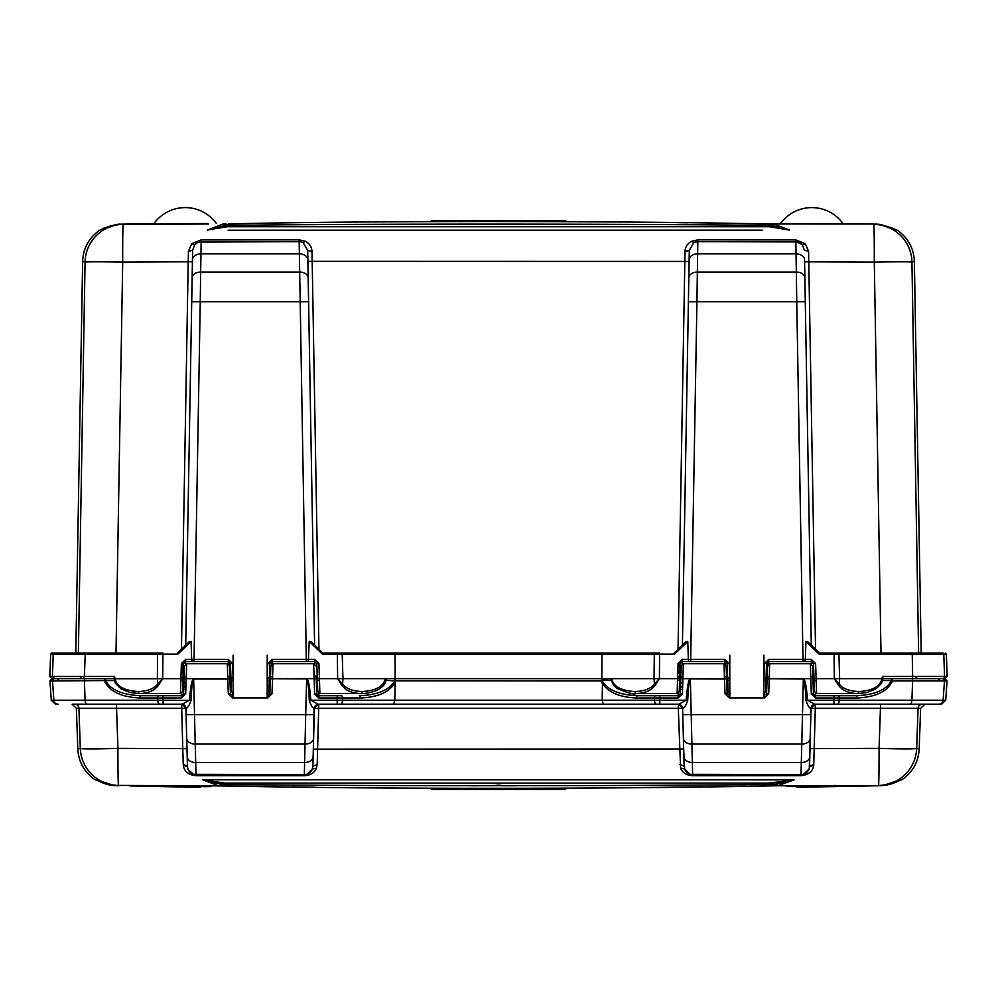<?xml version="1.0" encoding="UTF-8"?>
<svg xmlns="http://www.w3.org/2000/svg" width="997" height="997" viewBox="0 0 997 997"><rect width="100%" height="100%" fill="white"/><g stroke="black" fill="none" stroke-linecap="round" stroke-linejoin="round"><path stroke-width="1.5" d="M606.276 653.072L390.724 653.072M654.83 653.072L659.615 653.072L659.615 654.107L654.294 654.107L654.044 678.658L659.391 678.658L654.044 678.658L659.391 678.658L655.478 684.827C651.614 690.398 645.071 693.314 635.824 693.576L634.765 691.519C644.199 691.245 650.754 688.74 654.406 684.029L659.391 678.658L319.327 678.658L342.956 678.658L342.594 684.029L341.522 684.827L337.609 678.658L342.956 678.658L342.17 653.072L654.83 653.072L654.294 654.107L602.001 654.107L602.288 653.072M311.076 641.732L309.232 641.407L322.38 654.107L322.816 653.072L311.076 641.732L322.816 653.072L342.17 653.072M309.232 641.407L308.322 661.597L271.994 661.597L269.863 663.653L269.364 678.06L267.208 677.935M317.756 691.519L317.308 678.645L317.756 691.519L319.887 693.576L319.439 678.658L317.308 678.645L316.784 663.653L318.915 663.516L319.439 678.658L337.609 678.658L342.594 684.029C346.196 688.715 352.739 691.22 362.235 691.519C375.807 690.747 383.484 686.459 385.291 678.658L384.219 678.658M394.712 653.072L394.999 654.107L602.001 654.107L601.777 678.658M679.879 678.658L680.764 678.658L679.692 678.658L679.244 691.519L679.767 676.602L677.599 678.658L679.53 678.658L659.391 678.658L659.615 654.107L674.62 654.107L674.184 653.072L685.924 641.732L687.768 641.407L688.366 659.416L690.684 659.428L696.928 301.717L796.753 301.717L796.341 272.056L697.352 272.056L696.928 301.717L688.404 301.717L689.301 250.434L682.409 645.134L688.379 303.2M682.596 644.947L674.184 653.072L682.596 644.947M678.035 649.359L685.001 251.531L689.301 250.434L693.738 242.695L691.656 241.274L697.788 239.866L795.793 239.891L805.364 243.779L802.236 244.527L798.933 242.234M685.001 251.531C685.188 246.994 687.407 243.58 691.656 241.274M798.148 241.959L697.838 241.648L693.738 242.695A8.524 8.524 0 0 1 697.838 241.648L697.352 272.056A8.524 6.082 -179 0 0 688.827 277.989M805.364 243.779L808.579 251.369L804.38 250.21L802.236 244.527A8.524 8.524 0 0 0 795.855 241.648L796.03 253.874A8.524 6.082 -1 0 1 804.554 259.806L811.284 645.134L804.554 259.806M808.579 251.369L815.546 649.246M181.13 671.193L183.261 671.193L181.13 671.193M181.454 649.246L188.221 261.8L122.706 262.086A38.372 0.661 -179 0 0 85.069 262.086L78.377 653.072L85.069 262.086L82.639 261.438L75.797 653.072L61.353 653.072M762.294 230.195L228.126 230.232M154.061 223.49L123.242 224.387L208.498 224.013A32.078 32.078 0 0 0 208.037 223.527A32.078 32.078 0 0 1 208.498 224.013M228.35 225.334L224.998 225.422L207.413 230.133L222.68 224.138L225.87 223.939L228.35 225.334L230.818 225.322L228.276 223.901C377.564 220.549 619.349 220.91 768.675 223.964L774.233 224.188L789.425 230.083L771.94 225.447L769.672 226.73L771.616 226.755M773.136 226.83L780.489 227.677M781.436 227.852L784.851 228.637M750.965 226.73L507.797 226.73M489.203 226.73L227.279 226.73L208.174 229.858M212.149 228.637A32.078 32.078 0 0 1 212.785 229.671A32.078 32.078 0 0 0 212.149 228.637L227.154 226.73M724.557 223.316L708.83 223.079M687.967 222.805L677.437 222.667M101.931 229.858L109.184 226.319L117.135 224.375L135.779 223.814M774.233 224.188L771.94 225.447L768.6 225.359L771.055 223.989L873.833 224.026M788.453 224.051A32.078 32.078 0 0 1 788.901 223.59L843.175 223.839A38.472 38.472 0 0 0 780.763 223.303M216.187 223.241L216.187 223.241A38.472 38.472 0 0 1 216.187 223.241A38.472 38.472 0 0 0 153.837 223.814L208.037 223.527M431.352 220.449L565.648 220.449L431.352 220.449L431.352 221.546M120.288 224.088L117.135 224.375L101.632 230.045C98.504 230.619 98.504 230.619 101.632 230.045C98.504 230.619 98.504 230.619 101.632 230.045L101.893 229.883M85.069 262.086A38.372 38.36 -77.1 0 1 123.242 224.387L123.242 224.387A38.372 0.723 89.7 0 0 122.706 262.086L116.001 653.072M880.999 653.072L874.294 262.099L804.591 261.825L811.284 645.134M689.114 261.426L312.186 261.339L318.965 649.359M192.409 261.8L185.716 645.134L192.62 250.21L192.409 261.8L188.221 261.8L188.421 251.369L191.661 243.742L201.207 239.891L299.212 239.853L305.194 241.199C309.544 243.48 311.812 246.932 311.999 251.531L312.186 261.339L307.886 261.339L307.699 250.446L314.591 645.134L307.886 261.339M222.68 224.138L227.279 226.73L769.672 226.73L216.062 226.73M301.655 226.73L227.279 226.73M768.6 225.359L766.145 225.347C617.106 223.814 379.807 223.64 230.818 225.322L233.335 226.73M789.425 230.07L769.672 226.73M890.009 227.204L897.724 230.481C908.255 238.121 913.813 248.44 914.361 261.438L911.931 262.086L918.623 653.072L911.931 262.086A38.372 0.661 -1 0 0 874.294 262.099A38.372 0.723 -89.8 0 0 873.746 224.387L873.746 224.387A38.372 38.36 77.3 0 1 911.931 262.086M874.73 224.2L879.853 224.375C890.857 227.49 895.929 229.322 895.082 229.871L895.343 230.033C898.509 230.619 898.509 230.619 895.343 230.033C898.509 230.619 898.509 230.619 895.343 230.033L879.828 224.375L875.503 224.051M677.823 671.193L679.954 671.193L677.823 671.193M311.999 251.531L307.699 250.446L303.163 242.645A8.524 8.524 0 0 0 299.162 241.648L198.428 242.097M305.194 241.199L303.163 242.645L301.742 242.047M318.915 663.516L314.653 659.391L306.316 659.428L299.162 241.648L301.244 241.91M267.208 678.571L267.732 663.553L271.994 659.428L306.316 659.428L306.316 661.597L314.653 661.597L316.784 663.653L317.233 676.602L315.114 676.764M319.887 693.576L361.176 693.576C351.929 693.314 345.386 690.398 341.522 684.827M322.38 654.107L337.385 654.107L337.609 678.658L342.956 678.658L318.417 678.658M395.223 678.658L394.999 654.107L337.385 654.107L337.385 653.072M659.391 678.658L611.709 678.658C613.205 686.36 620.894 690.647 634.765 691.519M908.18 653.072L838.863 653.072L911.707 653.072L912.243 654.107L946.365 654.107L947.15 676.452L944.558 676.452A2.131 2.131 -90 0 1 942.427 678.658L883.043 678.658M838.215 684.827L839.287 684.029C842.889 688.715 849.432 691.22 858.928 691.519C872.5 690.747 880.177 686.459 881.984 678.658L839.636 678.658L839.287 684.029L834.302 678.658L839.636 678.658L838.863 653.072L819.509 653.072L819.073 654.107L834.065 654.107L834.302 678.658L839.636 678.658L814.15 678.658L816.094 678.658L816.58 693.576L857.856 693.576C848.621 693.314 842.079 690.398 838.215 684.827L834.302 678.658L813.44 678.658M764.001 678.658L767.092 678.658L766.032 678.658L765.584 691.519L766.057 678.06L763.901 677.935M765.21 678.658L763.939 678.658L765.497 678.01A2.131 2.131 0 0 1 764.637 678.546M729.692 678.658L726.875 678.658M386.35 678.658L386.35 678.658C385.864 682.808 383.77 686.036 380.094 688.341C373.775 693.413 359.63 693.887 361.176 693.576L362.235 691.519M270.461 677.025L269.888 693.65L270.86 665.797L272.991 663.728L272.542 678.658L317.308 678.658L316.236 678.658L317.308 678.658L316.784 663.653M267.308 678.658L270.411 678.658L269.34 678.658L268.891 691.519L269.414 676.602L271.533 676.764M233.061 678.658L232.363 678.546A2.131 2.131 0 0 1 231.503 678.01L232.363 678.546M232.999 678.658L230.17 678.658M229.958 680.303L229.46 665.797L227.328 663.728L186.651 663.728L186.202 678.658L180.868 678.658L181.404 663.516L183.535 663.653L185.654 661.597L191.985 661.597L191.673 659.416L228.313 659.428L232.575 663.553L233.099 677.935M182.189 678.658L180.906 678.658L180.42 693.576L182.551 691.519L183.535 663.653M182.688 678.658L115.029 678.733C116.574 686.397 124.264 690.659 138.072 691.519C147.519 691.245 154.061 688.74 157.713 684.029L157.501 678.658L180.868 678.658L183.074 676.602A2.131 2.131 0 0 1 181.616 678.546M113.957 678.658L51.981 678.658L49.85 676.452L52.442 676.452L54.623 678.658A2.131 2.131 -90 0 0 52.517 680.939L105.532 680.552C110.53 689.887 122.332 694.946 140.938 695.707L181.417 695.707L181.491 693.289M59.371 678.658L61.951 678.658M911.707 653.072L942.713 653.072A1.072 1.072 -90 0 1 943.785 654.107L944.558 676.452L882.42 676.464L883.055 678.321L881.61 683.306L875.84 688.964L866.904 692.541L857.856 693.576L858.928 691.519M882.42 676.464L881.984 678.658L911.532 678.658A2.131 1.072 90 0 1 912.591 680.789A2.131 1.072 90 0 1 912.591 680.939L911.919 700.268L839.212 700.268L839.262 697.987L833.941 697.987L833.903 700.268L839.212 700.268A4.262 2.131 -90 0 1 837.094 704.231L814.848 704.231L810.748 708.356C809.203 707.907 807.607 705.265 805.975 700.417C805.314 686.223 804.429 679.094 803.333 679.032L803.333 678.845C804.99 678.92 806.399 686.061 807.57 700.268L805.975 700.417M805.314 303.2L805.289 301.717L796.753 301.717L802.996 659.428L805.327 659.416L805.925 641.407L807.769 641.732L819.509 653.072M729.792 677.935L727.636 678.06L727.137 663.653L727.586 676.602L725.467 676.764M768.612 664.014L768.687 661.597L811.346 661.597L813.465 663.653L815.596 663.516L816.132 678.658M815.596 663.516L811.346 659.391L805.327 659.416L805.015 661.597L802.996 661.597L802.996 659.428L768.687 659.428L764.425 663.553L766.556 663.653L766.057 678.06M813.315 678.658L814.001 678.658L814.449 691.519L813.465 663.653L813.926 676.602L811.807 676.764M814.449 691.519L816.58 693.576M811.408 664.014L811.346 659.391M768.687 659.428L768.687 661.597L766.556 663.653L766.107 676.602L768.226 676.764M763.453 693.576L765.584 691.519M728.109 691.519L727.66 678.645L728.109 691.519L730.24 693.576M725.081 664.014L725.006 661.597L682.347 661.597L682.272 664.014M679.244 691.519L677.113 693.576L678.085 663.516L680.216 663.653L679.767 676.602L677.636 676.564L681.886 676.764M679.767 676.602A2.131 2.131 0 0 1 678.309 678.546M677.113 693.576L635.824 693.576C634.242 694.797 627.923 693.052 616.906 688.341L613.591 685.413L610.65 678.658M677.561 678.658L679.755 678.658M678.085 663.516L682.347 659.391L682.347 661.597L680.216 663.653M682.347 659.391L688.366 659.416L688.678 661.597M729.268 663.553L725.006 659.428L725.006 661.597L727.137 663.653L729.268 663.553L729.792 678.583M655.478 684.827L654.406 684.029L654.044 678.658M188.421 251.369L192.62 250.21L194.776 244.502L191.661 243.742M198.004 242.259L194.776 244.502A8.524 8.524 0 0 1 201.145 241.648L200.97 253.874L299.337 253.874A8.524 6.082 -1 0 1 307.861 259.806M308.173 277.989A8.524 6.082 179 0 0 299.648 272.056L200.659 272.056L200.247 301.717L308.596 301.717M233.547 693.576L231.416 691.519L230.444 663.653L232.575 663.553M228.774 676.764L230.893 676.602L230.444 663.653L228.313 661.597L191.985 661.597L194.004 661.597L200.247 301.717L191.711 301.717M186.651 663.728L184.52 665.797L182.551 691.519M183.074 676.564L185.193 676.764M267.732 663.553L269.863 663.653L269.414 676.602M314.728 664.014L314.653 659.391M271.994 659.428L271.919 664.014M269.34 678.645L270.411 678.658L269.34 678.658M266.76 693.576L268.891 691.519M318.691 678.546A2.131 2.131 0 0 1 317.233 676.602M230.943 678.06L233.074 677.935L233.099 678.583M231.416 691.519L230.968 678.645L230.27 678.658M228.388 664.014L228.313 659.428M157.501 678.658L162.698 678.658L158.785 684.827L157.713 684.029L162.698 678.658L162.935 654.107L177.927 654.107L177.491 653.072L189.231 641.732L191.075 641.407L191.673 659.416L185.654 659.391L185.592 664.014M180.42 693.576L139.144 693.576L138.072 691.519M114.892 678.583L114.58 676.464L113.945 678.321L115.365 683.269L121.111 688.939L130.046 692.529L139.144 693.576C148.379 693.314 154.921 690.398 158.785 684.827M114.58 676.464L52.442 676.489L53.215 654.107L157.601 654.107L157.376 678.583M54.287 653.072A1.072 1.072 -90 0 0 53.215 654.107L50.635 654.107L51.694 653.072L162.935 653.072L162.935 654.107L157.601 654.107L158.137 653.072M177.491 653.072L189.231 641.732L177.491 653.072M83.412 678.658L84.159 676.489M682.596 687.182L680.465 687.182M185.916 687.182L183.772 687.182M682.521 689.313L680.39 689.313M185.841 689.313L183.697 689.313M181.18 671.193L181.142 673.361L183.211 672.776M183.236 671.928L181.205 673.311M677.748 673.299L679.904 672.701M679.942 671.741L677.748 673.249M182.152 704.231L189.43 700.268C190.601 686.061 192.01 678.92 193.667 678.845L193.667 679.032C192.571 679.094 191.686 686.223 191.025 700.417C189.517 704.966 187.922 707.608 186.252 708.356L182.152 704.231L75.136 704.231M102.367 782.657L94.727 779.48C84.222 772.002 78.576 761.845 77.803 748.984L76.395 708.356L72.133 704.231L159.906 704.231A4.262 2.131 90 0 1 157.788 700.268L163.097 700.268L163.059 697.987L157.738 697.987L157.788 700.268L51.283 700.268L55.533 704.231M186.252 708.356L186.078 714.637L185.916 708.393A4.262 4.262 0 0 0 181.653 704.231L181.716 708.356L185.916 708.393M229.833 676.751L229.908 678.708L227.777 679.032L193.667 679.032L195.225 744.061L305.094 744.061A8.524 6.107 1.5 0 0 313.619 738.179L314.391 708.393A4.262 4.262 0 0 1 318.654 704.231A4.262 4.262 90 0 0 314.391 708.393L318.691 708.356L317.183 764.462L316.398 768.188C314.566 772.712 310.565 775.23 304.397 775.728L196.01 775.691C188.346 774.843 184.096 771.342 183.274 765.173L182.775 748.647L117.933 748.386L116.562 708.356L78.95 708.356L80.321 748.386L78.95 708.356A4.262 4.262 -90 0 0 74.7 704.231M77.803 748.984L80.321 748.386A38.372 1.309 178 0 0 117.933 748.386A38.372 0.735 90.2 0 0 118.506 785.412L115.876 785.698M186.975 748.685L187.436 766.282L186.701 738.179L186.975 748.685L182.775 748.647L181.716 708.356L116.562 708.356L116.475 704.231M193.792 774.308L304.359 774.582L304.608 762.493L195.699 762.493L195.225 744.061A8.524 6.107 -1.5 0 1 186.701 738.179L186.078 714.637L305.705 714.637L306.64 679.032C307.749 679.094 308.621 686.223 309.282 700.417L310.877 700.268L318.155 704.231L656.599 704.231L340.401 704.231A4.262 2.131 -90 0 0 342.519 700.268L342.569 697.987L337.248 697.987L337.21 700.268L602.176 700.268L603.31 704.231M184.133 677.025L183.548 693.65L185.679 693.875L186.202 678.658L227.765 678.658L227.328 663.728C229.622 667.28 229.298 657.085 229.908 678.708L230.432 693.65L228.301 693.787L227.777 678.845L193.667 678.845M229.796 675.642L229.534 667.953M230.594 678.658L229.908 678.658L229.958 680.266M232.089 680.552L229.971 680.714M232.488 693.289L233.099 695.707M337.21 704.231L337.21 700.268L310.877 700.268C309.718 686.061 308.297 678.92 306.64 678.845L270.399 678.708L270.262 682.92L270.399 678.708L272.542 678.845L272.007 693.787L269.888 693.65L267.757 695.707L267.832 693.289M270.337 680.714L268.218 680.552M306.64 678.845L270.399 678.708L270.86 665.797L270.511 675.642M229.908 678.658L230.693 678.658M227.328 663.728L227.353 664.588M227.403 666.357L227.453 668.164M227.528 670.495L227.603 673.1M191.025 700.417L163.097 700.268L163.097 704.231M158.81 695.707A2.131 1.072 90 0 0 157.738 697.838A2.131 1.072 90 0 0 157.738 697.987L139.867 697.987C121.273 697.127 109.471 691.444 104.461 680.939A2.131 1.072 -90 0 1 105.532 678.658L114.954 678.658M139.867 697.987A2.131 1.072 -90 0 1 139.867 697.838A2.131 1.072 -90 0 1 140.938 695.707M183.996 680.714L181.878 680.552M182.476 695.42A2.131 2.131 0 0 0 183.236 694.685M184.52 665.797L184.171 675.642M87.213 704.231A4.262 2.131 -90 0 1 85.081 700.268L84.409 680.939A2.131 1.072 -90 0 1 84.409 680.789A2.131 1.072 -90 0 1 85.468 678.658L105.532 678.658L105.532 680.552L114.244 680.552M812.829 675.642L812.48 665.797L812.929 678.658L813.702 678.658M208.361 786.035L208.56 785.848A42.634 42.634 0 0 0 208.423 785.773L261.089 786.471M97.457 780.128L97.045 779.866C93.967 779.342 93.967 779.342 97.045 779.866C93.967 779.342 93.967 779.342 97.045 779.866L114.107 785.599L116.736 785.723M97.706 780.277L97.394 780.09C99.625 780.9 102.641 784.352 114.069 785.586L114.356 785.611M116.799 785.723L118.643 785.748C226.095 787.804 226.095 787.804 118.643 785.748L114.069 785.586M165.764 786.571L160.592 786.471M129.822 785.923L200.148 787.381M292.208 786.932L314.765 787.244M351.293 787.692L379.595 787.966M608.893 787.917L702.362 786.857M714.164 786.695L745.644 786.234M879.441 785.574L878.369 785.748C770.905 787.792 770.905 787.792 878.345 785.748L777.635 785.761L774.482 784.44L771.454 784.452C620.707 786.035 375.557 786.209 225.509 784.477L218.517 785.786L202.727 779.804L224.699 783.106L768.151 783.106L774.806 785.798L777.635 785.761L774.806 785.798C623.898 788.963 372.355 789.312 222.132 785.848L118.506 785.412A38.372 38.36 -101.5 0 1 80.321 748.386M817.515 786.857L807.981 787.094M803.009 787.219L802.099 787.244M800.765 787.281L798.211 787.343M797.077 787.381L821.628 786.77M431.352 789.4L565.648 789.4L431.352 789.4L431.352 788.303M786.857 786.434L836.894 786.06L786.234 786.496M786.434 786.521L800.741 786.583L797.189 787.381M160.716 786.135L210.853 786.558L161.589 786.047M197.518 787.318L200.023 787.381L196.384 786.633L209.071 786.633M209.744 786.621L210.853 786.558M210.654 786.521L209.856 786.483M809.277 768.288L811.084 708.393L815.284 708.356L813.726 765.148C812.916 771.342 808.667 774.856 800.99 775.691L692.616 775.728C686.41 775.217 682.397 772.675 680.577 768.114L678.309 708.356L682.609 708.393L683.381 738.179A8.524 6.107 -1.5 0 0 691.906 744.061L801.775 744.061L803.333 679.032L769.235 678.658L810.798 678.658L810.349 663.728L769.672 663.728L767.516 666.557M810.025 748.647L879.067 748.373L880.438 708.356L918.05 708.356L916.679 748.373L919.197 748.984L920.605 708.356L924.867 704.231M222.468 784.465L202.727 779.804L794.135 779.853L777.635 785.761M313.619 738.179L312.884 766.207L313.332 749.133L679.381 749.009L683.668 749.046L684.627 768.949L680.577 768.114M690.522 774.308L801.04 774.582L801.301 762.493L692.392 762.493A8.524 6.107 178.5 0 1 683.867 756.598L684.116 766.207L679.817 764.45M810.922 714.637L682.771 714.637L682.609 708.393A4.262 4.262 0 0 0 678.346 704.231A4.262 4.262 0 0 1 682.609 708.393L682.945 708.356C684.615 707.608 686.21 704.966 687.718 700.417C688.379 686.223 689.251 679.094 690.36 679.032L692.641 774.582A8.524 8.524 0 0 1 684.627 768.949L689.849 774.108M813.726 765.148L809.539 766.768A8.524 8.524 0 0 1 801.04 774.582L803.208 774.308M803.619 774.183L809.041 769.023M809.826 756.598A8.524 6.107 -178.5 0 1 801.301 762.493L801.775 744.061A8.524 6.107 1.5 0 0 810.299 738.179L809.564 766.282L813.764 764.475M916.679 748.373A38.372 38.36 101.3 0 1 878.482 785.412L878.482 785.412A38.372 0.735 -90.2 0 0 879.067 748.373A38.372 1.309 -178 0 0 916.679 748.373L918.05 708.356L920.605 708.356M914.212 708.306L914.984 708.306M922.25 704.231L914.361 704.231M810.748 708.356L811.084 708.393A4.262 4.262 0 0 1 815.347 704.231L815.284 708.356L880.438 708.356L880.525 704.231L909.787 704.231L837.094 704.231M683.867 756.598L683.381 738.179M833.903 704.231L833.903 700.268L807.57 700.268L814.848 704.231M947.063 680.939L945.717 700.268L943.125 700.268A4.262 4.262 -90 0 1 938.875 704.231L909.787 704.231A4.262 2.131 90 0 0 911.919 700.268L943.125 700.268L944.483 680.939L947.063 680.939L944.944 678.658M763.901 695.707L766.568 693.65L768.699 693.787L769.223 679.032L767.092 678.708C767.702 657.085 767.378 667.28 769.672 663.728L769.235 678.658L767.092 678.708L803.333 678.845M729.792 695.707L727.112 693.65L724.993 693.787L724.47 679.032L726.601 678.708L727.112 693.65L726.215 667.953M726.177 666.557L726.601 678.708L724.458 678.658L724.034 664.588M726.589 678.633L726.651 680.266M726.651 680.303L727.112 693.65M726.526 676.751L726.489 675.667M728.782 680.552L726.663 680.714M729.168 693.289L729.243 697.9L724.993 693.787M729.243 697.9L764.437 697.9L764.512 693.289M767.029 680.714L766.568 693.65L767.092 678.708L767.029 680.714L764.911 680.552M766.568 693.65L767.54 665.797M767.204 675.642L767.167 676.726L767.204 675.642M724.096 666.357L724.146 668.164M724.221 670.495L724.296 673.1M726.14 665.797L724.009 663.728L683.344 663.728L682.895 678.658L726.601 678.708L726.14 665.797M690.36 678.845L724.458 679.032L690.36 678.845C688.703 678.92 687.282 686.061 686.123 700.268L659.79 700.268L659.752 697.987L654.431 697.987L654.481 700.268L659.79 700.268L659.79 704.231L678.845 704.231L686.123 700.268L687.718 700.417M682.945 708.356L678.845 704.231M313.332 749.133L314.055 708.356L318.155 704.231M314.055 708.356C312.51 707.907 310.914 705.265 309.282 700.417M316.136 675.642L316.759 693.65L314.628 693.875L313.656 663.728L272.991 663.728M315.787 665.797L313.656 663.728M318.816 693.289L318.89 695.707L316.759 693.65L316.186 677.113M316.298 680.303L316.759 693.65M318.429 680.378L316.298 680.502M317.083 694.71A2.131 2.131 0 0 0 317.844 695.432M386.101 680.378L395.223 680.889M395.223 681.038L394.525 681.2C389.104 690.173 377.389 695.021 359.369 695.707A2.131 1.072 90 0 1 360.44 697.987C377.676 697.314 389.254 692.192 395.148 682.621L394.525 681.2M360.44 697.987L342.569 697.987A2.131 1.072 -90 0 0 341.51 695.707L318.89 695.707L318.89 697.987L337.248 697.987L337.248 695.707M602.549 678.658L601.777 680.939L395.223 680.789M601.976 679.318L602.387 678.658M395.223 680.378L394.613 678.658M680.241 693.65L682.372 693.875L682.895 678.658L680.764 678.658L680.241 693.65L678.11 695.707L678.184 693.289M601.777 680.939L602.475 681.2C607.896 690.173 619.611 695.021 637.631 695.707L678.11 695.707L678.11 697.987L682.372 693.875M680.702 680.502L678.571 680.378M679.169 695.42A2.131 2.131 0 0 0 679.929 694.685M679.692 678.658L680.764 678.658L681.213 665.797L680.864 675.642M683.344 663.728L681.213 665.797M659.79 704.231L656.599 704.231A4.262 2.131 -90 0 1 654.481 700.268L602.176 700.268L602.475 681.2M393.69 704.231L394.824 700.268L395.148 682.621M601.852 682.621C607.746 692.192 619.324 697.314 636.56 697.987A2.131 1.072 -90 0 1 637.631 695.707M610.899 680.378L601.777 679.954M680.615 682.92L682.746 682.92M395.024 679.318L394.451 678.658M228.301 693.787L232.563 697.9L267.757 697.9L267.208 695.707M230.432 693.65L232.563 695.707L232.563 697.9M307.138 774.108L312.36 768.999L312.884 766.207L317.183 764.462M306.478 774.32L304.359 774.582A8.524 8.524 0 0 0 312.36 768.999L316.398 768.188M183.236 764.475L187.436 766.282L187.723 768.301M188.259 769.721L193.381 774.183M187.174 756.598A8.524 6.107 178.5 0 0 195.699 762.493L196.01 775.691M183.274 765.173L187.461 766.793A8.524 8.524 0 0 0 195.96 774.582M313.133 756.598A8.524 6.107 -178.5 0 1 304.608 762.493L305.705 714.637L314.229 714.637M812.991 680.303L812.867 677.013M812.48 665.797L810.349 663.728M815.122 680.552L813.004 680.714L813.452 693.65L811.321 693.875L810.798 678.658L812.929 678.658L813.452 693.65L815.583 695.707L815.509 693.289M813.776 694.71A2.131 2.131 0 0 0 814.537 695.432M856.062 695.707C874.668 694.946 886.47 689.887 891.468 680.552L892.539 680.939C887.529 691.444 875.727 697.127 857.133 697.987A2.131 1.072 90 0 0 856.062 695.707L838.19 695.707L856.062 695.707M833.941 695.707L833.941 697.987L815.583 697.987L815.583 695.707L838.19 695.707A2.131 1.072 -90 0 1 839.262 697.987L857.133 697.987M880.189 785.723L882.893 785.586L899.93 779.878C903.045 779.342 903.045 779.342 899.93 779.878C903.045 779.342 903.045 779.342 899.93 779.878L899.219 780.315M882.956 785.586L882.918 785.586C890.084 784.627 895.642 782.795 899.593 780.09L899.232 780.302M792.852 780.252L768.151 783.106L772.276 783.106L774.482 784.44L794.135 779.853L772.276 783.106L224.699 783.106L218.517 785.786M471.407 785.773L478.261 785.773M493.764 785.773A21.323 21.323 0 0 1 503.211 785.773L516.807 785.761M223.104 783.094L219.527 782.944M207.8 781.224L204.335 780.302M768.151 783.106L772.276 783.106M786.795 786.434L836.309 786.035L834.053 785.374M788.639 785.723A42.634 42.634 0 0 0 788.527 785.798L786.745 786.446M789.549 785.723L788.527 785.798M208.56 785.848L210.342 786.508M207.949 785.798L207.152 785.761M183.548 693.65L181.417 695.707L181.417 697.987L185.679 693.875M183.922 682.92L186.053 682.92M729.792 697.9L729.792 655.203M763.901 655.203L763.901 697.9M233.099 697.9L233.099 655.203M267.208 655.203L267.208 697.9M687.768 641.407L674.62 654.107M697.788 239.866L697.838 241.648M795.793 239.891L795.855 241.648A8.524 8.524 0 0 1 802.236 244.527L795.855 241.648M123.142 224.013L122.257 224.188M120.188 224.088L117.11 224.375M763.652 226.73L768.675 223.964M679.692 663.591L679.692 671.193M834.065 653.072L834.065 654.107L912.243 654.107L912.641 676.452A2.131 1.072 90 0 1 911.57 678.658L911.57 678.658M819.073 654.107L805.925 641.407M804.866 277.989A8.524 6.082 179 0 0 796.341 272.056L796.03 253.874L697.663 253.874A8.524 6.082 1 0 0 689.139 259.806M763.901 678.571L764.425 663.553M725.006 659.428L690.684 659.428L690.684 661.597M813.988 678.645L813.465 663.653M201.207 239.891L201.145 241.648M299.212 239.853L299.162 241.648M192.446 259.806A8.524 6.082 1 0 1 200.97 253.874L200.659 272.056A8.524 6.082 -179 0 0 192.134 277.989M181.404 663.516L185.654 659.391M115.029 678.733L157.352 678.733M84.359 676.452L85.293 653.072M191.075 641.407L177.927 654.107M182.999 663.591L182.999 671.193M682.633 686.21L680.502 686.21M185.94 686.21L183.809 686.21M679.879 673.361L677.748 673.361M183.186 673.361L181.142 673.361M565.648 220.449L565.648 221.633M51.283 700.268L49.937 680.939L52.517 680.939L53.875 700.268A4.262 4.262 90 0 0 58.125 704.231M76.395 708.356L78.95 708.356M272.007 693.787L267.757 697.9M163.059 695.707L163.059 697.987L181.417 697.987M684.627 768.949A8.524 8.524 0 0 0 692.641 774.582L692.616 775.728M801.04 774.582L800.99 775.691M918.05 708.356A4.262 4.262 90 0 1 922.3 704.231M768.699 693.787L764.437 697.9M815.583 697.987L811.321 693.875M682.609 708.393A4.262 4.262 0 0 0 678.346 704.231L678.309 708.356L318.691 708.356L318.654 704.231M318.89 697.987L314.628 693.875M659.752 695.707L659.752 697.987L678.11 697.987M636.56 697.987L654.431 697.987A2.131 1.072 90 0 1 655.49 695.707M304.359 774.582L304.397 775.728M882.756 680.552L891.468 680.552L891.468 678.658A2.131 1.072 -90 0 1 892.539 680.789A2.131 1.072 -90 0 1 892.539 680.939L944.483 680.939A2.131 2.131 90 0 0 942.352 678.658M880.264 785.723L882.781 785.599M778.42 785.736L775.33 784.427M222.132 785.848L228.849 783.106L211.314 783.106M565.648 789.4L565.648 788.216M787.854 786.396L786.82 786.546M117.135 224.375L104.174 227.989L99.276 230.481C88.745 238.121 83.187 248.44 82.639 261.438M864.898 223.889L852.31 223.677M914.361 261.438L921.203 653.072M308.621 303.2L314.591 645.134M947.15 676.452L945.019 678.658M767.092 678.658L766.032 678.658L767.092 678.658M765.708 678.658L763.976 678.658M726.975 678.658L727.66 678.658M946.365 654.107L945.306 653.072M50.635 654.107L49.85 676.452M316.236 678.658L317.308 678.658M191.686 303.2L185.716 645.134M81.791 676.564L79.648 678.658M915.209 676.564L917.352 678.658M49.937 680.939L52.056 678.658M105.134 783.717L109.869 784.988M813.614 678.658L812.929 678.658M945.717 700.268L941.467 704.231M919.197 748.984C918.424 761.845 912.778 772.002 902.273 779.467L891.505 783.829M817.889 786.845L809.925 787.044M809.813 787.044L798.261 787.343M882.918 785.586L887.504 784.913M836.184 786.035L834.589 785.399M162.374 785.424L160.455 786.072L210.031 786.483M938.613 679.63L939.673 678.658M58.387 679.63L57.328 678.658"/></g></svg>
